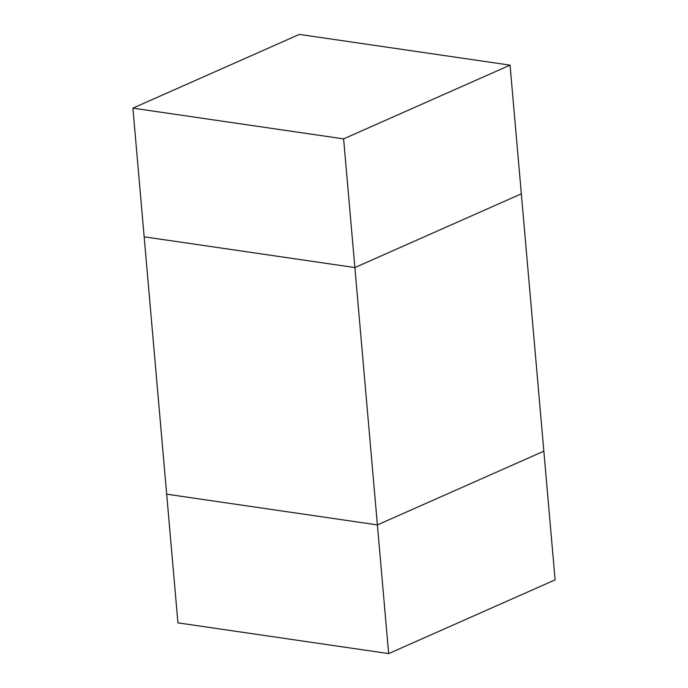 <?xml version="1.0" encoding="UTF-8"?>
<svg xmlns="http://www.w3.org/2000/svg" width="688" height="688" viewBox="0 0 688 688"><rect width="100%" height="100%" fill="white"/><g stroke="black" fill="none" stroke-linecap="round" stroke-linejoin="round"><path stroke-width="1.03" d="M543.847 451.182L377.394 524.918L166.668 494.173L377.394 524.918L354.879 267.563L521.332 193.827L543.847 451.182L521.332 193.827L354.879 267.563L144.153 236.818L354.879 267.563L377.394 524.918L543.847 451.182L555.104 579.864L543.847 451.182L377.394 524.918L388.651 653.6L555.104 579.864L388.651 653.6L377.394 524.918L166.668 494.173L144.153 236.818L177.934 622.855L166.668 494.173L377.394 524.918L543.847 451.182M177.934 622.855L388.651 653.6L177.934 622.855M510.066 65.145L343.613 138.881L354.879 267.563L521.332 193.827L510.066 65.145L521.332 193.827L354.879 267.563L343.613 138.881L132.896 108.136L299.349 34.4L510.066 65.145L299.349 34.4L132.896 108.136L144.153 236.818L132.896 108.136L343.613 138.881L510.066 65.145M144.153 236.818L354.879 267.563L144.153 236.818"/></g></svg>
